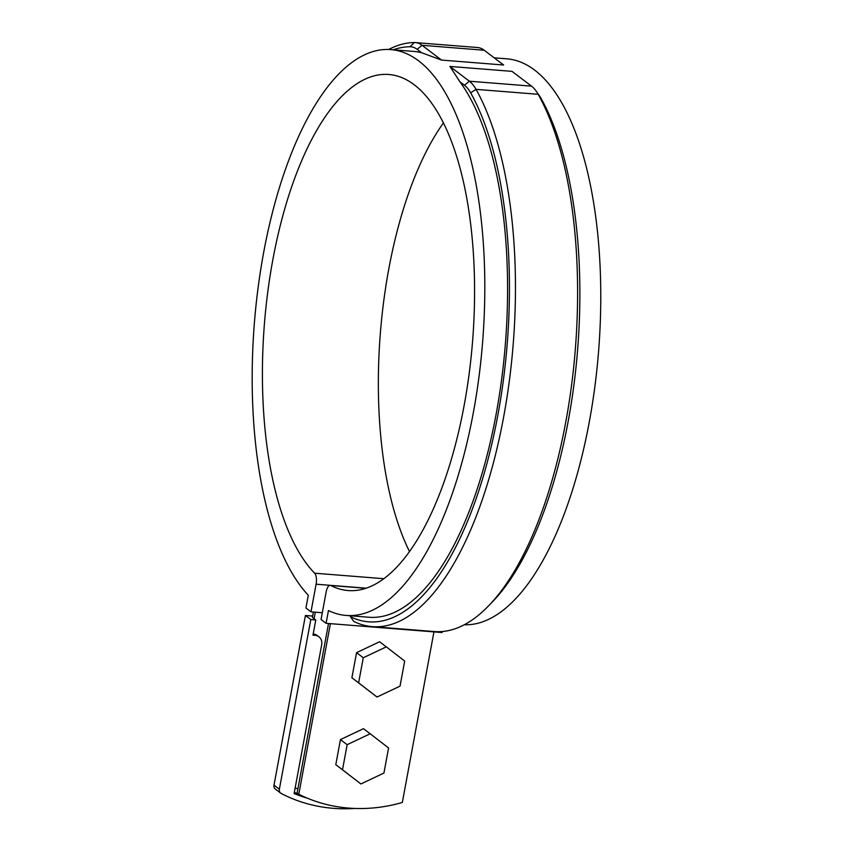 <?xml version="1.0" encoding="UTF-8"?>
<svg xmlns="http://www.w3.org/2000/svg" width="851" height="851" viewBox="0 0 851 851"><rect width="100%" height="100%" fill="white"/><g stroke="black" fill="none" stroke-linecap="round" stroke-linejoin="round"><path stroke-width="1.28" d="M330.411 623.655L298.797 794.249L297.116 792.972L328.529 623.506M313.168 634.038L313.349 634.048A9.084 8.042 -52.8 0 1 317.232 635.516L318.912 636.782A9.084 8.042 -52.8 0 0 315.03 635.325L312.966 635.165L315.785 619.953L312.423 617.4L313.413 612.039M433.946 631.878L402.332 802.472A163.466 144.808 127.2 0 1 298.797 794.249M315.306 612.188L314.104 618.677M295.159 787.898A163.466 144.808 127.2 0 0 297.871 788.909M310.977 611.848L305.945 608.029L308.307 595.253A283.798 114.523 94.5 0 1 259.97 274.447A283.798 114.523 94.5 0 1 390.971 49.613A283.798 114.523 94.5 0 1 482.655 341.591A283.798 114.523 94.5 0 1 346.017 615.433A283.798 114.523 94.5 0 1 328.454 610.539L326.082 623.315L321.05 619.485L326.178 591.839A9.084 3.67 94.5 0 1 330.252 585.328A9.084 3.67 94.5 0 1 330.848 585.509A258.832 104.45 -85.5 0 0 347.995 590.541A258.832 104.45 -85.5 0 0 472.613 340.794A258.832 104.45 -85.5 0 0 388.992 74.505A258.832 104.45 -85.5 0 0 269.299 280.979A258.832 104.45 -85.5 0 0 314.636 573.202A9.084 3.67 94.5 0 1 316.104 584.201L310.977 611.848L322.295 612.741M350.421 616.72A288.34 116.364 94.5 0 0 492.389 441.595A288.34 116.364 94.5 0 0 470.656 92.823A63.57 25.658 94.5 0 0 464.433 85.228L459.912 81.802L449.913 66.431L469.38 81.207A68.112 27.487 94.5 0 1 476.049 89.355A292.882 118.193 94.5 0 1 502.728 421.819A292.882 118.193 94.5 0 1 372.217 626.623A292.882 118.193 94.5 0 1 353.75 621.411L350.421 616.72L350.591 615.794M326.082 623.315L442.052 632.527L442.233 631.538M459.912 81.802A283.798 114.523 94.5 0 1 497.856 404.459A283.798 114.523 94.5 0 1 368.791 617.241L346.017 615.433M512.036 71.367L449.913 66.431L512.036 71.367L531.503 86.142A68.112 27.487 94.5 0 1 536.343 91.355A68.112 27.487 94.5 0 1 538.172 94.291A292.882 118.193 94.5 0 1 574.265 361.367A292.882 118.193 94.5 0 1 488.687 605.752A292.882 118.193 94.5 0 1 434.34 631.559L372.217 626.623M494.165 57.815L506.93 58.825A283.798 114.523 94.5 0 1 598.838 347.974A283.798 114.523 94.5 0 1 464.274 624.772M503.643 65.006L484.176 50.23A68.112 27.487 94.5 0 0 477.485 47.518L415.362 42.582A68.112 27.487 94.5 0 1 422.053 45.294L441.52 60.07L503.643 65.006L441.52 60.07L421.617 52.73L417.107 49.305A63.57 25.658 94.5 0 0 409.948 46.752A288.34 116.364 94.5 0 0 393.236 49.794M390.971 49.613L413.746 51.422A283.798 114.523 94.5 0 1 421.617 52.73M536.343 91.355L539.364 95.684A63.57 25.658 94.5 0 1 541.066 98.418A288.34 116.364 94.5 0 1 576.595 361.356A288.34 116.364 94.5 0 1 492.346 601.955L488.687 605.752M443.499 122.821A258.832 104.45 -85.5 0 0 409.448 551.437M388.684 49.486A292.882 118.193 94.5 0 1 414.384 42.55A68.112 27.487 94.5 0 1 415.362 42.582M315.785 619.953L310.806 619.56L279.362 789.239A4.542 4.021 127.2 0 0 280.756 793.185L275.384 789.111A4.542 4.021 -52.8 0 1 273.99 785.165L305.435 615.475L312.679 616.06M298.19 793.792A159.839 141.585 -52.8 0 1 294.329 792.398M307.349 798.185A159.839 141.585 -52.8 0 1 294.116 793.526L321.699 644.675A9.084 8.042 -52.8 0 0 318.912 636.782M280.756 793.185A4.542 4.021 127.2 0 0 281.266 793.504A165.285 146.415 -52.8 0 0 354.867 808.45M305.435 615.475L310.806 619.56M370.196 733.775L363.473 728.679L340.443 739.583L335.794 764.677L360.888 783.962L383.929 773.059L388.577 747.965L370.196 733.775L347.155 744.678L340.443 739.583M347.155 744.678L342.506 769.772L335.794 764.677M342.506 769.772L360.888 783.962M386.301 646.856L379.589 641.76L356.558 652.664L351.899 677.747L377.004 697.033L400.034 686.14L404.682 661.046L386.301 646.856L363.271 657.759L356.558 652.664M363.271 657.759L358.622 682.842L351.899 677.747M358.622 682.842L377.004 697.033M330.848 585.509L365.717 588.275M470.656 92.823L476.049 89.355L538.172 94.291L541.066 98.418M464.433 85.228L469.38 81.207L531.503 86.142M417.107 49.305L422.053 45.294L484.176 50.23M414.384 42.55L409.948 46.752M314.636 573.202L383.673 578.691M316.104 584.201L366.058 588.169M273.99 785.165L279.362 789.239M315.03 635.325L313.349 634.048M366.026 588.179L330.252 585.328"/></g></svg>
